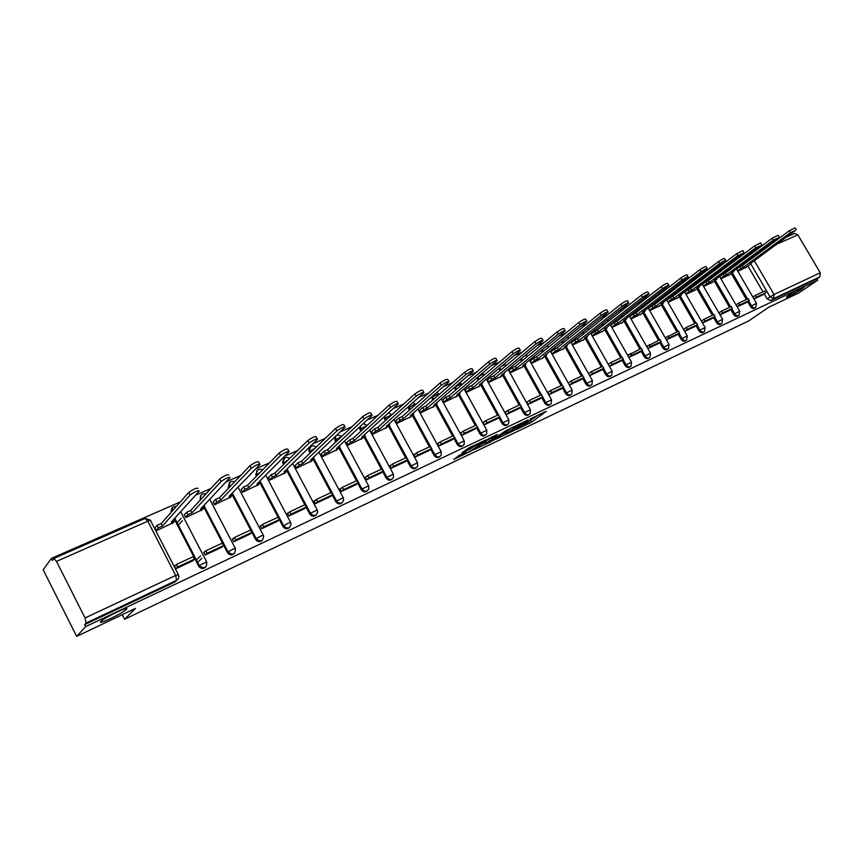 <?xml version="1.0" encoding="UTF-8"?>
<svg xmlns="http://www.w3.org/2000/svg" width="864" height="864" viewBox="0 0 864 864"><rect width="100%" height="100%" fill="white"/><g stroke="black" fill="none" stroke-linecap="round" stroke-linejoin="round"><path stroke-width="1.3" d="M515.441 429.937L531.608 422.161L546.275 411.307L530.226 418.921L533.995 417.982L522.763 424.483L527.105 423.047L525.366 424.386L515.441 429.937M126.371 609.39C131.09 605.005 105.883 616.756 101.164 621.162L100.807 621.508C96.52 625.709 121.597 613.926 126.079 609.66L126.371 609.39M801.5 289.278L803.812 287.507C805.788 285.53 794.146 291.578 788.627 295.38L786.391 297.108C787.676 297.389 792.72 294.775 801.5 289.278M621.097 310.586L619.823 312.206M639.857 302.357L638.582 304.268M658.228 294.278L657.007 296.449M458.989 455.468L453.719 459.508L472.057 450.544L486.043 439.906L468.871 447.898L461.884 452.844L469.692 449.312L474.174 446.288C478.602 443.47 481.194 442.184 481.961 442.444L472.478 449.69C468.104 452.466 465.534 453.74 464.767 453.492L465.998 452.131L458.989 455.468M817.657 280.184L798.714 292.982L768.884 307.174L748.634 320.965L124.556 619.283L135.486 608.396L76.658 636.379L85.698 626.594L817.657 280.184L816.869 278.845L819.871 276.815L773.734 298.577L770.029 296.795L750.568 263.466M495.353 439.441L513.551 430.769L528.023 419.98L509.458 428.857L495.353 439.441M490.925 441.763L474.304 449.528L488.3 438.89L497.383 434.365L492.07 438.772L497.318 436.439L507.449 429.7L493.02 440.554L490.73 441.418M76.658 636.379L43.2 569.83L51.343 558.425L180.382 501.876M791.057 235.03L790.7 234.425L789.037 235.159M775.17 241.229L772.016 242.611M758.095 248.713L754.65 250.225M740.664 256.349L736.927 257.99M722.876 264.146L718.826 265.928M704.711 272.106L700.337 274.028M686.167 280.238L681.458 282.301M667.224 288.533L662.159 290.758M647.87 297.011L642.449 299.398M628.096 305.683L622.296 308.221M607.889 314.539L601.69 317.25M587.228 323.59L580.619 326.484M566.104 332.845L559.073 335.934M544.493 342.317L537.008 345.6M522.385 352.004L514.447 355.493M499.759 361.919L491.335 365.612M476.604 372.071L467.672 375.98M452.898 382.46L443.437 386.608M428.609 393.098L418.597 397.494M403.736 404.006L393.142 408.64M378.238 415.174L367.049 420.077M352.102 426.632L340.276 431.806M325.296 438.372L312.822 443.837M297.81 450.425L284.645 456.192M269.6 462.78L255.712 468.871M240.646 475.47L226.012 481.885M210.913 488.495L195.491 495.256M85.698 626.594L84.694 624.596L86.141 623.02L85.05 617.976L56.506 561.384L53.838 558.436L52.337 560.401L51.343 558.425M816.869 278.845L770.774 300.607L767.07 298.836L764.197 293.911M762.966 291.805L747.943 266.058M746.042 262.786L745.664 262.138M794.686 233.442L797.882 234.889L820.238 272.797L819.871 276.815M746.388 302.519L737.154 306.828M720.911 278.824L730.048 274.385M729.486 310.403L720.004 314.831M703.642 286.535L713.027 281.977M712.249 318.449L702.497 322.996M686.027 294.397L695.671 289.721M694.667 326.657L684.644 331.333M668.056 302.411L677.97 297.616M676.717 335.027L666.425 339.833L669.082 337.867L679.504 333.018L676.663 335.048M649.717 310.597L659.902 305.672M658.411 343.57L647.827 348.505L650.527 346.518L661.165 341.561L658.346 343.602M630.99 318.946L641.466 313.891M639.716 352.296L628.841 357.372L631.584 355.352L642.449 350.287L639.662 352.318M611.885 327.478L622.652 322.283M620.633 361.195L609.455 366.412M592.369 336.182L603.45 330.847M601.15 370.289L589.723 375.624M572.508 345.038L583.837 339.584M581.245 379.577L569.57 385.031M552.236 354.089L563.803 348.527M560.909 389.07L548.975 394.632L547.668 392.278L549.245 391.543M530.28 360.958L531.511 363.334L543.337 357.642M540.13 398.758L527.936 404.449L526.608 402.073L528.174 401.339M509.09 370.375L510.343 372.773L522.428 366.973M518.886 408.672L506.423 414.493L505.084 412.085L506.639 411.361M487.447 380.009L488.7 382.439L501.055 376.499M484.607 421.6L483.084 422.312L484.423 424.753L497.167 418.792M465.307 389.848L466.571 392.31L479.207 386.24M462.078 432.086L460.577 432.778L461.927 435.251L474.962 429.149M442.67 399.913L443.934 402.408L456.862 396.209M452.25 439.765L438.912 445.997L437.551 443.491L439.031 442.8M419.504 410.216L420.79 412.733L434.02 406.393M415.444 453.773L413.986 454.453L415.357 456.98L429.008 450.598M395.809 420.757L397.094 423.306L410.638 416.826M405.227 461.711L391.252 468.234L389.869 465.664L391.306 464.994M371.552 431.536L372.848 434.117L386.716 427.486M366.584 476.496L365.18 477.144L366.574 479.747L380.873 473.051M346.723 442.573L348.03 445.198L362.221 438.404M341.269 488.268L339.887 488.905L341.291 491.54L355.936 484.682M321.289 453.881L322.607 456.538L337.144 449.593M315.338 500.332L313.978 500.958L315.403 503.626L330.404 496.595M295.25 465.469L296.568 468.158L311.472 461.041M288.76 512.687L287.431 513.302L288.857 516.013L304.236 508.799M268.553 477.338L269.892 480.06L285.152 472.77M261.511 525.366L260.226 525.96L261.662 528.703L277.42 521.316M241.196 489.499L242.536 492.264L258.196 484.79M233.572 538.358L232.319 538.931L233.766 541.717L249.934 534.136M213.149 501.973L214.499 504.77L230.558 497.113M204.908 551.686L203.699 552.247L205.157 555.066L221.735 547.29M184.388 514.76L185.749 517.601L202.208 509.749M192.834 560.812L175.813 568.76L174.334 565.898L175.511 565.358M154.872 527.882L156.244 530.766L173.146 522.709M205.61 567.119C203.342 569.084 201.118 568.933 198.947 566.665L175.057 520.592M234.263 553.608C231.757 555.628 229.478 555.271 227.426 552.55L204.109 507.74M200.178 500.18L200.718 499.327C199.789 496.994 200.383 495.234 202.478 494.046M262.213 540.432C259.772 542.376 257.548 542.009 255.539 539.33L232.427 495.191M228.679 488.041L230.288 481.874M289.462 527.569C287.086 529.459 284.915 529.081 282.938 526.446L279.331 519.599M278.078 517.223L260.032 482.954M256.457 476.161L256.349 473.699L257.882 469.757M316.051 515.03C313.74 516.856 311.612 516.478 309.679 513.875L306.115 507.157M304.852 504.77L286.967 471.01M283.532 464.54L283.23 461.387L284.807 457.931M342.004 502.794C339.757 504.565 337.673 504.176 335.761 501.617L332.24 495.007M330.977 492.631L313.243 459.356M309.949 453.168L309.506 449.399L311.072 446.396M367.34 490.838C365.137 492.566 363.107 492.167 361.228 489.64L357.75 483.16M356.476 480.773L338.893 447.962M335.729 442.055L334.919 440.554L335.686 439.83L335.642 436.212M392.072 479.164C389.934 480.848 387.936 480.449 386.078 477.954L382.644 471.582M381.37 469.206L363.938 436.849M360.882 431.168L359.986 429.494L360.763 428.771L360.31 426.352L359.521 427.129L359.986 429.494M416.232 467.759C414.148 469.4 412.193 469.001 410.357 466.549L406.955 460.264M405.68 457.898L388.4 425.984M385.441 420.53L384.458 418.694L385.258 417.971L384.761 416.275M439.841 456.624C437.8 458.222 435.877 457.823 434.074 455.393L430.715 449.215M429.43 446.861L412.29 415.368M409.439 410.119L408.359 408.143L409.18 407.419L408.758 406.285M462.899 445.738C460.922 447.304 459.032 446.893 457.25 444.496L453.924 438.415M452.639 436.072L435.64 404.989M432.875 399.935L431.73 397.84L432.259 396.414M485.449 435.089C483.516 436.633 481.658 436.223 479.898 433.858L476.604 427.864M475.319 425.531L458.46 394.848M455.771 389.956L454.572 387.763L455.263 386.705M507.492 424.678C505.602 426.2 503.788 425.779 502.038 423.446L498.776 417.539M497.491 415.217L480.773 384.934M478.159 380.203L476.896 377.903L477.77 377.158M529.049 414.504C527.202 415.994 525.42 415.573 523.692 413.262L520.463 407.452M519.178 405.14L502.6 375.235M500.051 370.656L498.884 368.539M550.141 404.546C548.338 406.015 546.577 405.594 544.86 403.304L541.674 397.57M540.389 395.28L523.94 365.742M521.467 361.303L520.387 359.359M570.769 394.805C569.009 396.241 567.281 395.831 565.585 393.563L562.421 387.914M561.146 385.625L544.817 356.454M542.408 352.145L541.415 350.363M590.965 385.268C589.248 386.683 587.552 386.273 585.868 384.037L582.725 378.454M581.461 376.186L565.261 347.36M562.907 343.181L561.989 341.539M610.772 375.916L610.697 375.97C609.023 377.33 607.36 376.898 605.707 374.706L602.608 369.198M601.333 366.952L585.263 338.461M582.973 334.39L582.12 332.888M630.18 366.757L630.018 366.876C628.366 368.161 626.746 367.718 625.136 365.569L622.069 360.137M620.795 357.901L604.854 329.746M602.608 325.782L601.83 324.41M649.177 357.793L648.94 357.966C647.32 359.186 645.732 358.733 644.166 356.616L641.12 351.259M639.857 349.034L624.035 321.214M621.842 317.358L621.13 316.094M667.786 349.013L667.472 349.229C665.896 350.384 664.34 349.931 662.807 347.857L659.783 342.565M658.53 340.362L642.827 312.854M640.678 309.085L640.019 307.94M686.005 340.405L685.627 340.675C684.083 341.777 682.56 341.312 681.07 339.271L678.067 334.044M676.814 331.862L661.23 304.657M659.135 300.985L658.53 299.938M703.868 331.97L703.436 332.284C701.914 333.331 700.423 332.856 698.965 330.858L695.984 325.696M694.742 323.525L679.266 296.633M677.214 293.047L676.663 292.086M721.364 323.708L720.878 324.054C719.399 325.058 717.93 324.583 716.494 322.618L713.545 317.509M712.303 315.36L696.956 288.76M694.937 285.26L694.429 284.386M738.515 315.619L737.986 315.986C736.528 316.948 735.102 316.472 733.687 314.528L730.76 309.496M729.529 307.357L714.28 281.038M712.303 277.625L711.85 276.826M755.33 307.681L754.758 308.07C753.332 308.999 751.928 308.513 750.546 306.612L747.641 301.622M746.41 299.506L731.279 273.478M729.335 270.13L728.924 269.417M124.556 619.283L122.224 614.704M762.966 294.786L753.97 298.976M737.845 271.274L746.734 266.944M591.149 333.893L597.402 329.897L641.347 295.229C645.138 292.691 647.32 291.632 647.914 292.054L648.929 293.836M753.937 296.352L752.76 296.892M171.85 508.118L170.921 512.568M200.923 495.31L200.102 500.04M229.273 482.825L228.42 487.544M256.9 470.664L256.036 475.362M283.856 458.806L282.528 462.089L282.971 463.471M310.165 447.228L308.772 450.112L309.258 451.872M334.886 436.936L334.919 440.554M383.962 417.01L384.458 418.694M407.948 407.009L408.359 408.143M431.428 397.148L431.73 397.84M601.884 319.032L600.761 320.22M675.745 286.697L675.086 288.738M692.917 279.688L692.82 281.156M710.154 272.484L710.219 273.715M727.132 265.345L727.283 266.393M84.694 624.596L174.82 582.044L176.656 580.316M743.828 258.293L744.023 259.189M737.154 304.15L735.934 304.722M720.047 312.109L718.772 312.703M702.594 320.231L701.266 320.846M684.785 328.514L683.402 329.152M666.608 336.96L665.172 337.63M648.054 345.589L646.564 346.28M629.122 354.391L627.566 355.115M609.79 363.388L608.17 364.144M590.036 372.578L588.427 373.324M569.862 381.953L568.264 382.698M526.9 422.68L538.682 414.763M501.725 434.668L506.466 432.41M511.121 431.849L525.226 421.567L516.013 426.524L506.974 433.328L511.121 431.849M506.272 432.054L511.607 427.615M485.428 442.411L480.697 444.668M491.238 437.281L492.07 438.772M486.367 443.059L485.968 443.394C486.724 443.632 489.251 442.379 493.56 439.636L496.228 437.26L486.367 443.059L485.503 441.493L485.233 442.066M485.503 441.493L491.4 437.562M750.244 263.704L795.42 230.461L790.43 232.643L789.318 230.764L795.204 227.815L796.198 229.5M736.582 269.104L739.973 266.598L741.02 268.402L743.321 267.376L742.273 265.572L789.318 230.764M739.973 266.598L742.273 265.572M752.879 297.097L755.374 295.337L756.432 297.151L765.86 292.756L762.912 294.808M756.432 297.151L753.926 298.901M755.374 295.337L764.802 290.952L765.86 292.756M743.321 267.376L790.43 232.643M741.02 268.402L737.629 270.896M750.514 264.168L745.492 267.862M733.514 271.134L733.795 271.609L731.473 272.646L778.367 237.913L773.269 240.138L772.157 238.237L778.108 235.267L779.112 236.963M719.647 276.642L723.06 274.104L724.118 275.929L726.462 274.882L725.404 273.056L772.157 238.237M723.06 274.104L725.404 273.056M736.052 304.927L738.59 303.145L739.649 304.97L749.261 300.488L746.334 302.54M739.649 304.97L737.111 306.752M738.59 303.145L748.202 298.674L749.261 300.488M726.462 274.882L773.269 240.138M724.118 275.929L720.695 278.456M733.795 271.609L728.806 275.303M716.461 278.705L716.753 279.202L714.377 280.26L760.957 245.516L755.752 247.795L754.628 245.873L760.666 242.87L761.67 244.588M702.378 284.342L705.812 281.761L706.882 283.597L709.268 282.539L708.21 280.692L754.628 245.873M705.812 281.761L708.21 280.692M718.902 312.93L721.462 311.105L722.531 312.952L732.337 308.383L729.432 310.424M722.531 312.952L719.96 314.766M721.462 311.105L731.279 306.547L732.337 308.383M709.268 282.539L755.752 247.795M706.882 283.597L703.436 286.178M716.753 279.202L711.796 282.895M699.073 286.427L699.365 286.945L696.946 288.025L743.18 253.292L737.878 255.614L736.744 253.67L742.856 250.636L743.861 252.364M684.752 292.194L688.219 289.57L689.288 291.427L691.74 290.347L690.66 288.49L736.744 253.67M688.219 289.57L690.66 288.49M701.395 321.084L703.998 319.226L705.078 321.095L715.079 316.429L712.195 318.47M705.078 321.095L702.464 322.942M703.998 319.226L714.01 314.572L715.079 316.429M691.74 290.347L737.878 255.614M689.288 291.427L685.822 294.041M699.365 286.945L694.451 290.639M681.318 294.311L681.631 294.84L679.158 295.942L725.803 260.528C725.263 260.194 723.2 261.209 719.615 263.596L718.47 261.63C722.056 259.243 724.118 258.228 724.669 258.574L725.674 260.302M666.781 300.197L670.27 297.54L671.35 299.419L673.844 298.307L672.764 296.428L718.47 261.63M670.27 297.54L672.764 296.428M683.543 329.4L686.178 327.51L687.269 329.4L697.475 324.637L694.613 326.678M687.269 329.4L684.623 331.29M686.178 327.51L696.384 322.758L697.475 324.637M673.844 298.307L719.615 263.596M671.35 299.419L667.861 302.076M681.631 294.84L676.75 298.534M663.217 302.346L663.53 302.897L661.014 304.031L707.238 268.65C706.687 268.294 704.592 269.32 700.963 271.739L699.808 269.762C703.447 267.332 705.542 266.306 706.093 266.674L707.108 268.412M648.443 308.372L651.953 305.672L653.044 307.573L655.592 306.439L654.502 304.538L699.808 269.762M651.953 305.672L654.502 304.538M665.323 337.9L678.413 331.117L679.504 333.018M667.991 335.956L669.082 337.867M655.592 306.439L700.963 271.739M653.044 307.573L649.523 310.262M663.53 302.897L658.703 306.58M644.738 310.543L645.062 311.126L642.492 312.271L688.273 276.955C687.712 276.577 685.584 277.614 681.901 280.076L680.746 278.068C684.428 275.605 686.556 274.568 687.118 274.957L688.133 276.707M629.726 316.71L633.258 313.967L634.36 315.9L636.952 314.734L635.861 312.822L680.746 278.068M633.258 313.967L635.861 312.822M646.726 346.561L660.064 339.649L661.165 341.561M649.426 344.585L650.527 346.518M636.952 314.734L681.901 280.076M634.36 315.9L630.817 318.632M645.062 311.126L640.278 314.809M625.871 318.924L626.216 319.518L623.581 320.695L668.898 285.433C668.326 285.044 666.166 286.092 662.429 288.587L661.262 286.556C664.999 284.051 667.148 283.003 667.732 283.414L668.747 285.174M610.61 325.231L614.174 322.445L615.276 324.389L617.933 323.212L616.831 321.268L661.262 286.556M614.174 322.445L616.831 321.268M627.728 355.417L641.336 348.354L642.449 350.287M630.482 353.398L631.584 355.352M617.933 323.212L662.429 288.587M615.276 324.389L611.712 327.175M626.216 319.518L621.475 323.19M606.604 327.467L606.96 328.093L604.282 329.292L649.08 294.106C648.497 293.695 646.315 294.754 642.524 297.281L641.347 295.229M594.691 331.096L595.804 333.061L598.514 331.862L597.402 329.897M608.342 364.457L611.129 362.394L612.241 364.37L623.333 359.208L620.579 361.228M612.241 364.37L609.509 366.39M611.129 362.394L622.22 357.242L623.333 359.208M598.514 331.862L642.524 297.281M595.804 333.061L592.207 335.891M606.96 328.093L602.284 331.754M586.937 336.193L587.304 336.852L584.561 338.072L628.83 302.972C628.236 302.53 626.022 303.599 622.177 306.18L620.989 304.096C624.834 301.514 627.048 300.456 627.653 300.899L628.668 302.681M571.234 342.77L574.787 339.93L575.91 341.928L578.675 340.697L577.552 338.71L620.989 304.096M574.787 339.93L577.552 338.71M588.6 373.648L591.365 371.585L592.488 373.583L603.806 368.302L601.085 370.321M592.488 373.583L589.777 375.592M591.365 371.585L602.694 366.314L603.806 368.302M578.675 340.697L622.177 306.18M575.91 341.928L572.346 344.747M587.304 336.852L582.682 340.502M566.849 345.103L567.227 345.784L564.43 347.036L608.126 312.034C607.522 311.58 605.264 312.66 601.366 315.274L600.167 313.168C604.066 310.554 606.323 309.474 606.928 309.938L607.954 311.731M550.951 351.788L554.45 348.959L555.584 350.978L558.403 349.715L557.28 347.706L600.167 313.168M554.45 348.959L557.28 347.706M568.447 383.022L571.169 380.97L572.303 382.99L583.87 377.6L581.18 379.609M572.303 382.99L569.635 384.998M571.169 380.97L582.746 375.592L583.87 377.6M558.403 349.715L601.366 315.274M555.584 350.978L552.064 353.797M567.227 345.784L562.658 349.434M546.318 354.208L546.718 354.92L543.856 356.195L586.948 321.311C586.321 320.825 584.032 321.916 580.079 324.583L578.869 322.445C582.833 319.788 585.122 318.697 585.738 319.183L586.764 320.987M530.215 361.012L533.671 358.182L534.816 360.223L537.7 358.938L536.566 356.908L578.869 322.445M533.671 358.182L536.566 356.908M547.852 392.612L550.541 390.56L551.675 392.612L563.501 387.094L560.844 389.092M551.675 392.612L549.04 394.6M550.541 390.56L562.367 385.063L563.501 387.094M537.7 358.938L580.079 324.583M534.816 360.223L531.349 363.031M546.718 354.92L542.203 358.56M525.334 363.506L525.755 364.262L522.828 365.558L565.272 330.793C564.635 330.296 562.313 331.398 558.295 334.098L557.086 331.938C561.092 329.238 563.425 328.136 564.062 328.644L565.088 330.458M509.036 370.429L512.438 367.61L513.583 369.673L516.542 368.356L515.398 366.304L557.086 331.938M512.438 367.61L515.398 366.304M526.792 402.408L529.448 400.367L530.604 402.44L542.678 396.803L540.065 398.79M530.604 402.44L528.001 404.417M529.448 400.367L541.534 394.751L542.678 396.803M516.542 368.356L558.295 334.098M513.583 369.673L510.17 372.481M525.755 364.262L521.316 367.88M503.896 373.01L504.328 373.799L501.336 375.127L543.1 340.502C542.452 339.984 540.086 341.096 536.004 343.84L534.784 341.658C538.855 338.904 541.22 337.792 541.879 338.321L542.905 340.157M487.382 380.052L490.73 377.255L491.886 379.339L494.91 377.989L493.754 375.916L534.784 341.658M490.73 377.255L493.754 375.916M505.278 412.42L507.892 410.389L509.047 412.484L521.402 406.728L518.821 408.704M509.047 412.484L506.488 414.461M507.892 410.389L520.247 404.644L521.402 406.728M494.91 377.989L536.004 343.84M491.886 379.339L488.527 382.136M504.328 373.799L499.954 377.417M481.961 382.73L482.425 383.551L479.358 384.912L520.398 350.438C519.728 349.898 517.32 351.022 513.184 353.819L511.952 351.605C516.089 348.808 518.497 347.684 519.167 348.235L520.193 350.071M465.242 389.902L468.536 387.104L469.703 389.221L472.792 387.839L471.625 385.733L511.952 351.605M468.536 387.104L471.625 385.733M483.268 422.658L485.838 420.638L487.004 422.755L499.64 416.869L497.102 418.835M487.004 422.755L484.499 424.721M485.838 420.638L498.485 414.763L499.64 416.869M472.792 387.839L513.184 353.819M469.703 389.221L466.398 392.008M482.425 383.551L478.127 387.148M459.54 392.666L460.015 393.53L456.894 394.924L497.156 360.612C496.465 360.05 494.024 361.184 489.812 364.025L488.57 361.789C492.772 358.938 495.223 357.804 495.914 358.376L496.951 360.234M442.606 399.967L445.835 397.192L447.012 399.33L450.166 397.915L448.999 395.788L488.57 361.789M445.835 397.192L448.999 395.788M460.76 433.123L463.288 431.125L464.465 433.264L477.392 427.248L474.898 429.203M464.465 433.264L462.002 435.218M463.288 431.125L476.215 425.11L477.392 427.248M450.166 397.915L489.812 364.025M447.012 399.33L443.772 402.095M460.015 393.53L455.803 397.116M436.601 402.829L437.098 403.736L433.901 405.162L473.353 371.034C472.64 370.451 470.146 371.606 465.88 374.49L464.627 372.222C468.893 369.328 471.388 368.183 472.1 368.777L473.137 370.645M419.44 410.27L422.615 407.506L423.792 409.666L427.021 408.229L425.844 406.069L464.627 372.222M422.615 407.506L425.844 406.069M437.746 443.837L440.219 441.85L441.407 444.02L454.626 437.854L452.185 439.798M441.407 444.02L438.988 445.954M440.219 441.85L453.449 435.694L454.626 437.854M427.021 408.229L465.88 374.49M423.792 409.666L420.617 412.42M437.098 403.736L432.972 407.3M413.132 413.219L413.651 414.18L410.378 415.638L448.967 381.715C448.232 381.11 445.694 382.277 441.353 385.214L440.089 382.914C444.431 379.966 446.958 378.799 447.703 379.426L448.74 381.305M395.744 420.811L398.844 418.057L400.032 420.239L403.337 418.77L402.149 416.588L440.089 382.914M398.844 418.057L402.149 416.588M414.18 454.81L416.61 452.822L417.798 455.026L431.33 448.718L428.944 450.641M417.798 455.026L415.433 456.948M416.61 452.822L430.142 446.526L431.33 448.718M403.337 418.77L441.353 385.214M400.032 420.239L396.922 422.993M413.651 414.18L409.612 417.722M389.102 423.846L389.653 424.861L386.305 426.352L423.976 392.656C423.209 392.029 420.628 393.206 416.221 396.198L414.947 393.865C419.353 390.874 421.934 389.696 422.701 390.334L423.738 392.224M371.488 431.6L374.512 428.857L375.71 431.071L379.102 429.57L377.903 427.356L414.947 393.865M374.512 428.857L377.903 427.356M390.064 466.031L392.44 464.054L393.638 466.29L407.495 459.832L405.151 461.743M393.638 466.29L391.327 468.191M392.44 464.054L406.296 457.618L407.495 459.832M379.102 429.57L416.221 396.198M375.71 431.071L372.676 433.804M389.653 424.861L385.711 428.382M364.511 434.732L365.094 435.802L361.66 437.335L398.358 403.877C397.559 403.229 394.924 404.417 390.452 407.462L389.167 405.097C393.638 402.052 396.274 400.853 397.073 401.522L398.11 403.423M346.658 442.638L349.607 439.916L350.806 442.163L354.272 440.618L353.074 438.372L389.167 405.097M349.607 439.916L353.074 438.372M365.375 477.511L367.686 475.556L368.906 477.824L383.087 471.204L380.808 473.105M368.906 477.824L366.649 479.714M367.686 475.556L381.877 468.968L383.087 471.204M354.272 440.618L390.452 407.462M350.806 442.163L347.857 444.874M365.094 435.802L361.238 439.301M339.325 445.867L339.93 447.012L336.42 448.567L372.082 415.379C371.261 414.709 368.572 415.919 364.025 419.008L362.729 416.61C367.276 413.51 369.965 412.312 370.796 412.992L371.833 414.914M321.224 453.946L324.086 451.246L325.307 453.524L328.86 451.937L327.64 449.669L362.729 416.61M324.086 451.246L327.64 449.669M340.092 489.283L342.349 487.339L343.57 489.629L358.096 482.857L355.871 484.736M343.57 489.629L341.377 491.508M342.349 487.339L356.875 480.589L358.096 482.857M328.86 451.937L364.025 419.008M325.307 453.524L322.434 456.214M339.93 447.012L336.193 450.479M313.524 457.272L314.161 458.482L310.565 460.08L345.136 427.172C344.272 426.481 341.539 427.712 336.917 430.855L335.61 428.425C340.232 425.282 342.965 424.051 343.84 424.753L344.876 426.697M295.175 465.534L297.95 462.845L299.182 465.156L302.821 463.536L301.59 461.236L335.61 428.425M297.95 462.845L301.59 461.236M314.183 501.336L316.375 499.414L317.606 501.736L332.5 494.791L330.329 496.66M317.606 501.736L315.479 503.582M316.375 499.414L331.268 492.491L332.5 494.791M302.821 463.536L336.917 430.855M299.182 465.156L296.395 467.834M314.161 458.482L310.532 461.927M287.075 468.947L287.766 470.243L284.072 471.884L317.488 439.279C316.591 438.577 313.794 439.819 309.096 443.016L307.778 440.554C312.466 437.346 315.274 436.104 316.181 436.828L317.218 438.782M268.488 477.403L271.166 474.736L272.408 477.079L276.134 475.416L274.903 473.083L307.778 440.554M271.166 474.736L274.903 473.083M287.636 513.691L289.764 511.79L291.006 514.145L306.266 507.028L304.171 508.864M291.006 514.145L288.943 515.97M289.764 511.79L305.024 504.695L306.266 507.028M276.134 475.416L309.096 443.016M272.408 477.079L269.719 479.736M287.766 470.243L284.256 473.656M259.978 480.913L260.701 482.285L256.921 483.97L289.105 451.71C288.166 450.986 285.304 452.25 280.541 455.501L279.212 452.995C283.975 449.734 286.837 448.481 287.788 449.215L288.835 451.192M241.132 489.575L243.713 486.929L244.966 489.294L248.789 487.598L247.536 485.233L279.212 452.995M243.713 486.929L247.536 485.233M260.431 526.349L262.483 524.47L263.725 526.856L279.374 519.566L277.355 521.381M263.725 526.856L261.749 528.66M262.483 524.47L278.132 517.201L279.374 519.566M248.789 487.598L280.541 455.501M244.966 489.294L242.363 491.929M260.701 482.285L257.321 485.665M232.189 493.16L232.956 494.64L229.079 496.368L259.967 464.465C258.973 463.72 256.057 465.005 251.208 468.32L249.869 465.782C254.718 462.467 257.634 461.182 258.638 461.938L259.686 463.925M213.084 502.049L215.568 499.424L216.821 501.833L220.741 500.083L219.488 497.686L249.869 465.782M215.568 499.424L219.488 497.686M232.524 539.33L234.5 537.473L235.764 539.892L251.802 532.418L249.858 534.211M235.764 539.892L233.863 541.674M234.5 537.473L250.549 530.021L251.802 532.418M220.741 500.083L251.208 468.32M216.821 501.833L214.326 504.436M232.956 494.64L229.705 497.988M203.677 505.721L204.509 507.308L200.534 509.08L230.051 477.565C229.014 476.809 226.033 478.105 221.098 481.464L219.748 478.894C224.672 475.524 227.664 474.228 228.712 475.006M184.313 514.836L186.689 512.255L187.952 514.685L191.97 512.892L190.706 510.462L219.737 478.915M186.689 512.255L190.706 510.462M177.109 522.709L181.181 518.26M203.915 552.658L205.805 550.822L207.079 553.273L223.528 545.594L221.659 547.366M207.079 553.273L205.254 555.023M201.895 558.263L197.618 562.367M205.805 550.822L222.264 543.164L223.528 545.594M196.376 559.958L200.632 555.833M191.97 512.892L221.087 481.486L219.748 478.894M187.952 514.685L185.576 517.266M182.423 520.679L178.34 525.107M204.509 507.308L201.398 510.613M174.431 518.594L175.327 520.312L171.245 522.126L199.336 490.99C198.191 490.266 195.145 491.594 190.177 494.964L188.816 492.34C193.774 488.97 196.83 487.652 197.986 488.387M154.796 527.969L157.054 525.409L158.328 527.882L162.454 526.036L161.19 523.573L188.762 492.404M157.054 525.409L161.19 523.573M174.55 566.32L176.353 564.505L177.638 566.989L194.53 559.116L192.737 560.855M177.638 566.989L175.9 568.717M176.353 564.505L193.244 556.654L194.53 559.116M162.454 526.036L190.123 495.018M158.328 527.882L156.071 530.431M175.327 520.312L172.357 523.573M85.05 617.976L175.694 575.413L147.776 521.186C150.066 520.225 151.006 520.063 150.595 520.7L178.254 574.43M150.098 519.944L145.012 518.443L147.776 521.186L56.506 561.384M767.07 298.836L774.036 294.494L820.238 272.797M748.926 260.647L748.548 259.999M752.274 257.234L752.663 257.882M754.304 260.712L774.036 294.494L773.734 298.577L770.774 300.607M797.882 234.889L776.768 244.177M762.966 250.258L759.834 251.64M198.601 566.104L199.238 565.499L174.776 518.206L199.26 565.466L206.712 561.978C207.004 567.659 204.628 569.02 199.584 566.06L199.238 565.499L198.947 566.665M180.652 511.693L206.55 561.686M227.426 552.55L228.096 551.934L203.915 505.472M200.804 499.489L201.55 498.679M255.539 539.33L256.23 538.704L232.308 493.031M229.338 487.35L231.25 485.341M282.938 526.446L283.662 525.809L259.999 480.892M257.137 475.459L256.716 474.66L260.01 472.543M309.679 513.875L310.424 513.238L287.68 470.318M284.245 463.838L283.684 462.769L287.939 460.177M335.761 501.617L336.539 500.958L313.988 458.654M310.684 452.466L309.992 451.159L315.09 448.211M361.228 489.64L362.016 488.981L339.66 447.26M336.485 441.331L335.686 439.83L341.474 436.633M386.078 477.954L386.899 477.295L364.727 436.136M361.67 430.456L360.763 428.771L367.081 425.466L363.355 423.511M410.357 466.549L411.199 465.869L389.21 425.261M386.251 419.807L385.258 417.971L391.77 414.817M434.074 455.393L434.927 454.712L413.122 414.644M410.26 409.385L409.18 407.419L413.705 404.741L415.562 404.687M457.25 444.496L458.114 443.815L436.482 404.266M433.717 399.2L432.562 397.105L437.054 394.459L438.955 394.621M479.898 433.858L480.784 433.166L459.324 394.124M456.635 389.221L455.425 387.018L459.875 384.394L461.819 384.772M502.038 423.446L502.934 422.755L481.648 384.199M479.034 379.469L477.77 377.168L482.188 374.566L483.743 374.36L484.164 375.127M523.692 413.262L524.61 412.571L521.37 406.75M520.214 404.654L503.485 374.49M500.947 369.911L499.77 367.794M544.86 403.304L545.8 402.602L542.603 396.868M541.447 394.794L524.848 364.997M522.364 360.558L521.284 358.614M565.585 393.563L566.536 392.861L563.36 387.202M562.205 385.139L545.746 355.709M543.326 351.4L542.333 349.618M585.868 384.037L586.818 383.324L583.686 377.741M582.53 375.689L566.19 346.615M563.836 342.425L562.918 340.794M605.707 374.706L606.679 373.993L603.569 368.485M602.424 366.444L586.213 337.716M583.913 333.644L583.06 332.143M625.136 365.569L626.119 364.856L623.041 359.413M621.896 357.394L605.804 329M603.558 325.037L602.78 323.654M644.166 356.616L645.16 355.903L642.103 350.536M640.958 348.527L624.996 320.458M622.804 316.602L622.091 315.338M662.807 347.857L663.811 347.144L660.787 341.842M659.642 339.844L643.799 312.098M641.65 308.34L640.991 307.184M681.07 339.271L682.074 338.558L679.072 333.32M677.938 331.333L662.213 303.901M660.118 300.229L659.513 299.182M698.965 330.858L699.98 330.145L697 324.972M695.866 323.006L680.26 295.877M678.208 292.291L677.646 291.33M716.494 322.618L717.52 321.894L714.571 316.786M713.448 314.831L697.95 288.004M695.93 284.504L695.423 283.63M733.687 314.528L734.724 313.816L731.797 308.761M730.674 306.828L715.295 280.292M713.308 276.869L712.854 276.07M750.546 306.612L751.583 305.888L748.678 300.899M747.565 298.976L732.294 272.722M730.35 269.374L729.94 268.661M755.806 307.357C754.38 308.286 752.965 307.789 751.583 305.888L756.518 303.35L755.806 307.357M728.298 265.626L728.147 264.589M739.022 315.263C737.564 316.235 736.128 315.749 734.724 313.816L739.724 311.256L739.022 315.263M711.223 272.948L711.158 271.728M721.904 323.33C720.425 324.346 718.956 323.87 717.52 321.894L722.585 319.313L721.904 323.33M693.814 280.4L693.911 278.921M704.452 331.56C702.94 332.618 701.449 332.143 699.98 330.145L705.11 327.532L704.452 331.56M676.08 287.982L676.728 285.93M686.642 339.952C685.098 341.064 683.575 340.589 682.074 338.558L687.28 335.912L686.642 339.952M657.99 295.682L659.2 293.533M668.477 348.516C666.9 349.672 665.345 349.218 663.811 347.144L669.082 344.477L668.477 348.516M639.554 303.512L640.796 301.612M649.933 357.253C648.313 358.474 646.726 358.02 645.16 355.903L650.506 353.214L649.933 357.253M620.784 311.45L622.015 309.852M631.001 366.163C629.359 367.448 627.728 367.016 626.119 364.856L631.541 362.135L631.001 366.163M601.711 319.464L602.834 318.276M611.669 375.268C609.995 376.618 608.332 376.196 606.679 373.993L612.176 371.239L611.669 375.268M591.937 384.556C590.22 385.992 588.514 385.582 586.818 383.324L592.402 380.538L591.937 384.556M571.774 394.027C570.024 395.561 568.285 395.172 566.536 392.861L572.195 390.042L571.774 394.027M551.178 403.704C549.396 405.335 547.603 404.968 545.8 402.602L551.556 399.762L551.178 403.704M530.14 413.586C528.325 415.336 526.478 414.99 524.61 412.571L530.453 409.687L530.14 413.586M508.626 423.673C506.79 425.552 504.889 425.25 502.934 422.755L508.874 419.828L508.626 423.673M486.637 433.976C484.78 436.007 482.825 435.737 480.784 433.166L486.821 430.207L486.637 433.976M464.162 444.485C462.272 446.688 460.264 446.472 458.114 443.815L464.26 440.824L464.162 444.485M441.158 455.198C439.268 457.628 437.195 457.466 434.927 454.712L441.169 451.688L441.158 455.198M417.636 466.139C415.746 468.806 413.608 468.72 411.199 465.869L417.55 462.791L417.636 466.139M393.552 477.284C391.705 480.254 389.491 480.254 386.899 477.295L393.368 474.174L393.552 477.284M368.885 488.646C367.114 491.951 364.824 492.07 362.016 488.981L368.615 485.816L368.885 488.646M343.613 500.213C341.96 503.928 339.606 504.176 336.539 500.958L343.256 497.75L343.613 500.213M317.682 511.985C316.235 516.164 313.816 516.575 310.424 513.238L317.282 509.965L317.682 511.985M291.049 523.962C289.915 528.671 287.453 529.286 283.662 525.809L288.457 523.022L290.66 522.493L291.049 523.962M263.66 536.188C262.958 541.447 260.485 542.279 256.23 538.704L261.068 535.885L263.369 535.334L263.66 536.188M235.472 548.705C235.332 554.504 232.88 555.574 228.096 551.934L232.967 549.083L235.472 548.705M171.526 511.888L172.973 507.049M588.751 329.778L588.017 328.18M568.739 338.483L567.648 336.971M548.284 347.36L547.603 346.162L546.448 346.248M524.524 355.936L526.781 355.352L527.375 356.422M501.844 366.055L505.494 364.759L506.012 365.677M746.906 257.051L746.712 256.144M174.82 582.044L176.548 580.36L86.141 623.02M178.405 574.711C179.377 577.152 178.762 579.031 176.548 580.36L175.694 575.413L178.405 574.711M53.838 558.436L144.774 518.605M750.416 254.437L749.66 253.951M530.755 420.638L531.608 422.161M528.692 421.826L529.535 423.36M515.57 425.725L516.013 426.524M506.639 431.341L507.492 432.896M491.422 437.195L492.221 438.642M490.838 437.821L491.713 439.409M488.711 439.052L489.586 440.629M473.774 445.565L474.174 446.288M471.15 446.807L471.841 448.07M468.904 447.876L469.692 449.312M732.251 262.667L731.138 262.332M734.389 265.334L734.81 266.058M736.484 268.931L756.454 303.232M675.54 286.913L679.633 285.25M657.472 294.872L661.316 293.112M639.036 302.994L642.578 301.147M620.212 311.288L623.387 309.398M600.998 319.766L603.655 317.909M334.444 438.458L335.848 436.028M308.772 450.112L309.506 449.399C310.694 445.543 312.908 444.809 316.181 447.163M282.528 462.089L283.23 461.387C284.04 457.348 286.2 456.365 289.732 458.417M255.668 474.401L256.349 473.699C256.727 469.519 258.8 468.266 262.559 469.94M228.193 487.048L228.852 486.356C228.744 482.08 230.677 480.546 234.652 481.766M200.092 500.008L200.718 499.327C200.081 495.061 201.82 493.247 205.934 493.916M715.079 270.043L713.718 269.784M717.358 272.689L717.811 273.488M719.518 276.426L739.649 311.126M697.55 277.56L695.833 277.463M699.97 280.184L700.477 281.07M702.216 284.062L722.509 319.183M682.247 287.831L682.798 288.792M684.558 291.848L705.035 327.402M664.146 295.607L664.762 296.665M666.554 299.797L687.193 335.783M645.678 303.545L646.348 304.7M648.173 307.897L668.995 344.336M626.821 311.634L627.545 312.898M629.413 316.17L650.419 353.063M607.576 319.874L608.353 321.257M610.254 324.605L631.454 361.973M590.695 333.212L612.09 371.077M570.715 342.004L592.304 380.365M550.314 350.978L572.098 389.869M526.64 355.104L526.23 354.521M529.448 360.148L551.448 399.568M505.354 364.489L504.695 363.658M508.129 369.5L530.345 409.493M483.592 374.09L482.652 373M486.335 379.069L508.766 419.634M461.344 383.897L460.048 382.568M464.044 388.832L486.702 430.002M438.588 393.93L436.871 392.364M441.245 398.812L464.141 440.608M415.303 404.201L413.078 402.43M417.917 409.018L441.05 451.451M391.478 414.709L388.595 412.787M394.038 419.44L417.42 462.553M369.598 430.099L393.239 473.926M341.96 436.18L336.938 434.992M344.563 440.996L368.474 485.568M318.913 452.142L343.116 497.48M292.637 463.525L317.131 509.695M265.691 475.178L290.509 522.212M238.064 487.091L263.218 535.043M209.725 499.273L235.235 548.197M176.364 506.412C172.67 506.228 171.072 508.043 171.569 511.844M794.794 233.388L786.467 237.049M772.61 243.119L769.468 244.501M755.546 250.603L752.112 252.115M125.572 608.666L126.079 609.66M506.12 431.773L506.974 433.328M485.104 441.828L485.968 443.394M464.422 452.876L464.767 453.492M190.177 494.964L188.816 492.34"/></g></svg>
